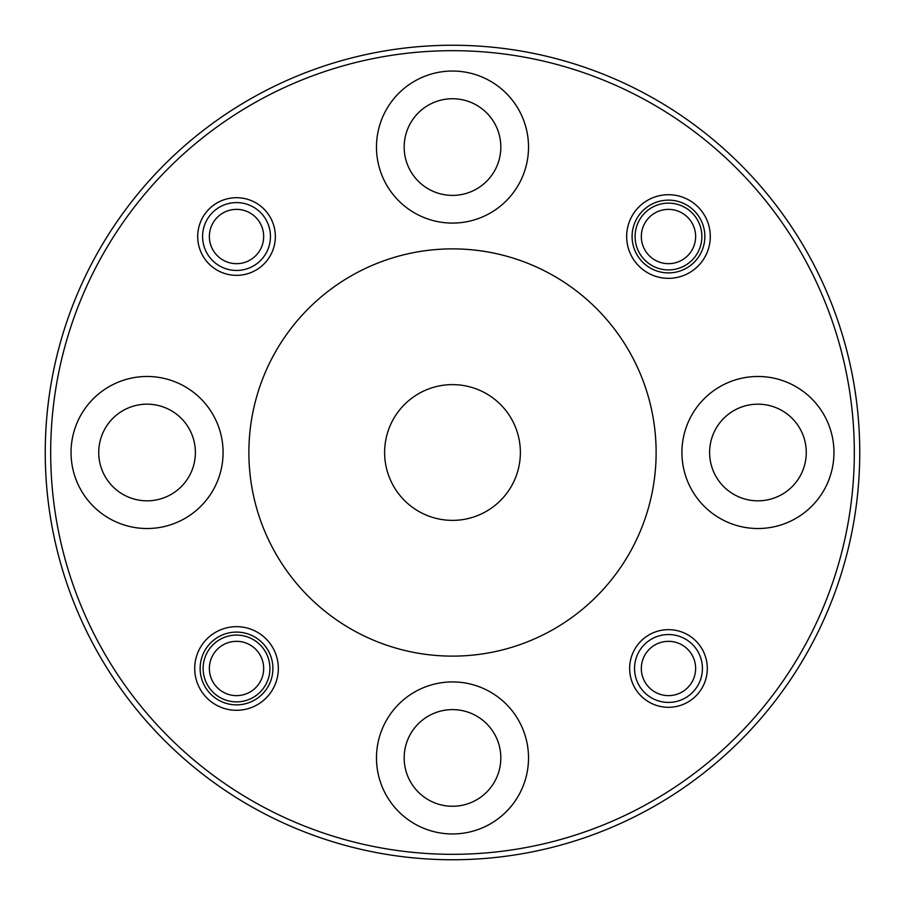 <?xml version="1.0" encoding="UTF-8"?>
<svg xmlns="http://www.w3.org/2000/svg" width="905" height="905" viewBox="0 0 905 905"><rect width="100%" height="100%" fill="white"/><g stroke="black" fill="none" stroke-linecap="round" stroke-linejoin="round"><path stroke-width="1.36" d="M98.736 452.5A48.327 48.327 0 0 1 147.062 404.173A48.327 48.327 0 0 1 195.39 452.5A48.327 48.327 0 0 1 147.062 500.827A48.327 48.327 0 0 1 98.736 452.5M404.173 147.062A48.327 48.327 0 0 1 452.5 98.736A48.327 48.327 0 0 1 500.827 147.062A48.327 48.327 0 0 1 452.5 195.39A48.327 48.327 0 0 1 404.173 147.062M709.611 452.5A48.327 48.327 0 0 1 757.938 404.173A48.327 48.327 0 0 1 806.265 452.5A48.327 48.327 0 0 1 757.938 500.827A48.327 48.327 0 0 1 709.611 452.5M404.173 757.938A48.327 48.327 0 0 1 452.5 709.611A48.327 48.327 0 0 1 500.827 757.938A48.327 48.327 0 0 1 452.5 806.265A48.327 48.327 0 0 1 404.173 757.938M632.097 236.522A36.381 36.381 0 0 1 668.478 200.141A36.381 36.381 0 0 1 704.859 236.522A36.381 36.381 0 0 1 668.478 272.903A36.381 36.381 0 0 1 632.097 236.522M200.141 668.478A36.381 36.381 0 0 1 236.522 632.097A36.381 36.381 0 0 1 272.903 668.478A36.381 36.381 0 0 1 236.522 704.859A36.381 36.381 0 0 1 200.141 668.478M203.127 668.478A33.395 33.395 0 0 1 236.522 635.084A33.395 33.395 0 0 1 269.916 668.478A33.395 33.395 0 0 1 236.522 701.873A33.395 33.395 0 0 1 203.127 668.478M635.084 236.522A33.395 33.395 0 0 1 668.478 203.127A33.395 33.395 0 0 1 701.873 236.522A33.395 33.395 0 0 1 668.478 269.916A33.395 33.395 0 0 1 635.084 236.522M668.478 707.303A38.825 38.825 0 0 1 629.654 668.478A38.825 38.825 0 0 1 668.478 629.654A38.825 38.825 0 0 1 707.303 668.478A38.825 38.825 0 0 1 668.478 707.303M197.697 236.522A38.825 38.825 0 0 1 236.522 197.697A38.825 38.825 0 0 1 275.346 236.522A38.825 38.825 0 0 1 236.522 275.346A38.825 38.825 0 0 1 197.697 236.522M626.667 236.522A41.811 41.811 0 0 1 668.478 194.711A41.811 41.811 0 0 1 710.289 236.522A41.811 41.811 0 0 1 668.478 278.333A41.811 41.811 0 0 1 626.667 236.522M194.711 668.478A41.811 41.811 0 0 1 236.522 626.667A41.811 41.811 0 0 1 278.333 668.478A41.811 41.811 0 0 1 236.522 710.289A41.811 41.811 0 0 1 194.711 668.478M859.75 452.5A407.25 407.25 0 0 1 452.5 859.75A407.25 407.25 0 0 1 45.25 452.5A407.25 407.25 0 0 1 452.5 45.25A407.25 407.25 0 0 1 859.75 452.5M71.043 452.5A76.02 76.02 0 0 1 147.062 376.48A76.02 76.02 0 0 1 223.083 452.5A76.02 76.02 0 0 1 147.062 528.52A76.02 76.02 0 0 1 71.043 452.5M376.48 147.062A76.02 76.02 0 0 1 452.5 71.043A76.02 76.02 0 0 1 528.52 147.062A76.02 76.02 0 0 1 452.5 223.083A76.02 76.02 0 0 1 376.48 147.062M681.918 452.5A76.02 76.02 0 0 1 757.938 376.48A76.02 76.02 0 0 1 833.958 452.5A76.02 76.02 0 0 1 757.938 528.52A76.02 76.02 0 0 1 681.918 452.5M376.48 757.938A76.02 76.02 0 0 1 452.5 681.918A76.02 76.02 0 0 1 528.52 757.938A76.02 76.02 0 0 1 452.5 833.958A76.02 76.02 0 0 1 376.48 757.938M452.5 854.32A401.82 401.82 0 0 0 854.32 452.5A401.82 401.82 0 0 0 452.5 50.68A401.82 401.82 0 0 0 50.68 452.5A401.82 401.82 0 0 0 452.5 854.32M656.125 452.5A203.625 203.625 0 0 1 452.5 656.125A203.625 203.625 0 0 1 248.875 452.5A203.625 203.625 0 0 1 452.5 248.875A203.625 203.625 0 0 1 656.125 452.5M384.625 452.5A67.875 67.875 0 0 1 452.5 384.625A67.875 67.875 0 0 1 520.375 452.5A67.875 67.875 0 0 1 452.5 520.375A67.875 67.875 0 0 1 384.625 452.5M236.522 641.328A27.15 27.15 0 0 1 263.672 668.478A27.15 27.15 0 0 1 236.522 695.628A27.15 27.15 0 0 1 209.372 668.478A27.15 27.15 0 0 1 236.522 641.328M695.628 236.522A27.15 27.15 0 0 1 668.478 263.672A27.15 27.15 0 0 1 641.328 236.522A27.15 27.15 0 0 1 668.478 209.372A27.15 27.15 0 0 1 695.628 236.522M270.459 236.522A33.938 33.938 0 0 1 236.522 270.459A33.938 33.938 0 0 1 202.584 236.522A33.938 33.938 0 0 1 236.522 202.584A33.938 33.938 0 0 1 270.459 236.522M263.672 236.522A27.15 27.15 0 0 1 236.522 263.672A27.15 27.15 0 0 1 209.372 236.522A27.15 27.15 0 0 1 236.522 209.372A27.15 27.15 0 0 1 263.672 236.522M702.416 668.478A33.938 33.938 0 0 1 668.478 702.416A33.938 33.938 0 0 1 634.541 668.478A33.938 33.938 0 0 1 668.478 634.541A33.938 33.938 0 0 1 702.416 668.478M695.628 668.478A27.15 27.15 0 0 1 668.478 695.628A27.15 27.15 0 0 1 641.328 668.478A27.15 27.15 0 0 1 668.478 641.328A27.15 27.15 0 0 1 695.628 668.478"/></g></svg>
